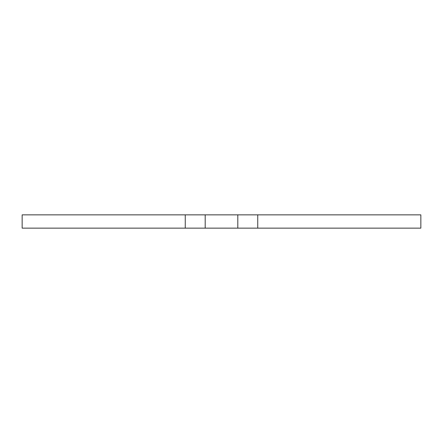 <?xml version="1.0" encoding="UTF-8"?>
<svg xmlns="http://www.w3.org/2000/svg" width="443" height="443" viewBox="0 0 443 443"><rect width="100%" height="100%" fill="white"/><g stroke="black" fill="none" stroke-linecap="round" stroke-linejoin="round"><path stroke-width="0.66" d="M185.257 228.145L205.192 228.145L185.257 228.145L185.257 214.855L185.257 228.145L22.15 228.145L22.15 214.855L257.743 214.855L257.743 228.145L237.808 228.145L257.743 228.145L257.743 214.855L420.85 214.855L420.85 228.145L257.743 228.145M185.257 214.855L205.192 214.855L205.192 228.145L237.808 228.145L237.808 214.855L205.192 214.855L205.192 228.145L237.808 228.145L237.808 214.855L257.743 214.855"/></g></svg>
